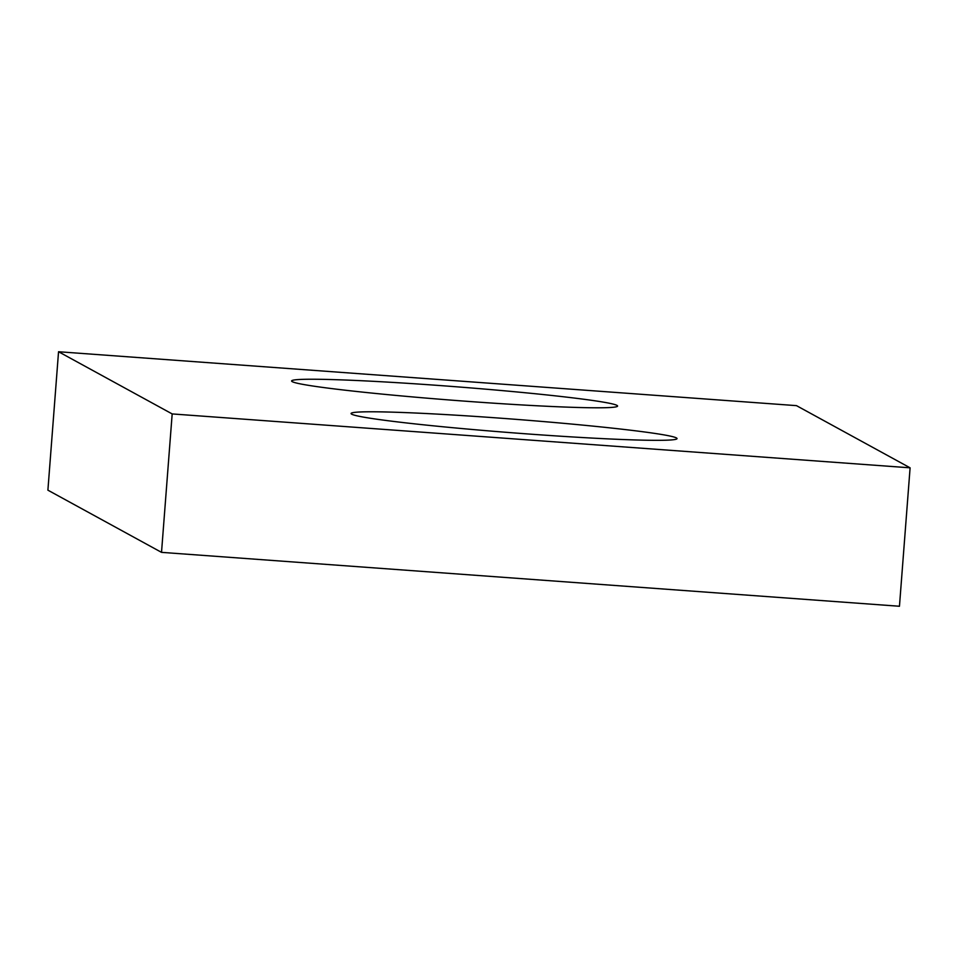 <?xml version="1.0" encoding="UTF-8"?>
<svg xmlns="http://www.w3.org/2000/svg" width="958" height="958" viewBox="0 0 958 958"><rect width="100%" height="100%" fill="white"/><g stroke="black" fill="none" stroke-linecap="round" stroke-linejoin="round"><path stroke-width="1.44" d="M58.546 351.742L796.481 405.641L910.1 467.827L899.454 606.258L161.519 552.359L47.9 490.173L58.546 351.742L172.177 413.928L161.519 552.359M910.1 467.827L172.177 413.928M499.513 418.107A163.471 6.85 4.4 0 0 351.059 413.521A163.471 6.85 4.4 0 0 528.588 434.01A163.471 6.85 4.4 0 0 677.043 438.596A163.471 6.85 4.4 0 0 499.513 418.107M440.069 385.559A163.471 6.85 4.4 0 0 291.603 380.973A163.471 6.85 4.4 0 0 469.133 401.474A163.471 6.85 4.4 0 0 617.587 406.06A163.471 6.85 4.4 0 0 440.069 385.559"/></g></svg>
